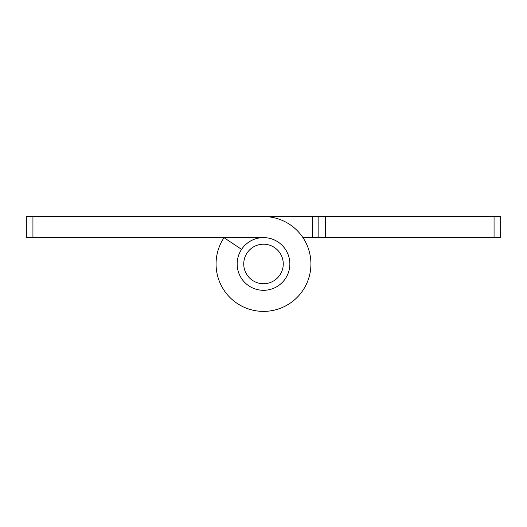 <?xml version="1.0" encoding="UTF-8"?>
<svg xmlns="http://www.w3.org/2000/svg" width="527" height="527" viewBox="0 0 527 527"><rect width="100%" height="100%" fill="white"/><g stroke="black" fill="none" stroke-linecap="round" stroke-linejoin="round"><path stroke-width="0.79" d="M263.5 290.311A26.35 26.35 0 0 0 289.85 263.961A26.35 26.35 0 0 0 263.5 237.611A26.35 26.35 0 0 1 289.349 269.086A26.35 26.35 0 0 1 253.447 288.315A26.35 26.35 0 0 1 263.5 237.611L26.35 237.611L26.35 216.531L500.65 216.531L500.65 237.611L302.939 237.611M224.061 237.611A47.43 47.43 0 0 0 224.015 237.677L241.564 249.357M318.835 216.531L318.835 237.611M263.5 216.531A47.43 47.43 0 0 1 310.021 273.184A47.43 47.43 0 0 1 245.398 307.801A47.43 47.43 0 0 1 224.015 237.677M263.5 283.724A19.762 19.762 0 0 1 243.737 263.961A19.762 19.762 0 0 1 263.5 244.199A19.762 19.762 0 0 1 283.262 263.961A19.762 19.762 0 0 1 263.5 283.724M494.062 216.531L494.062 237.611M312.248 216.531L312.248 237.611M325.422 216.531L325.422 237.611M32.938 216.531L32.938 237.611"/></g></svg>
